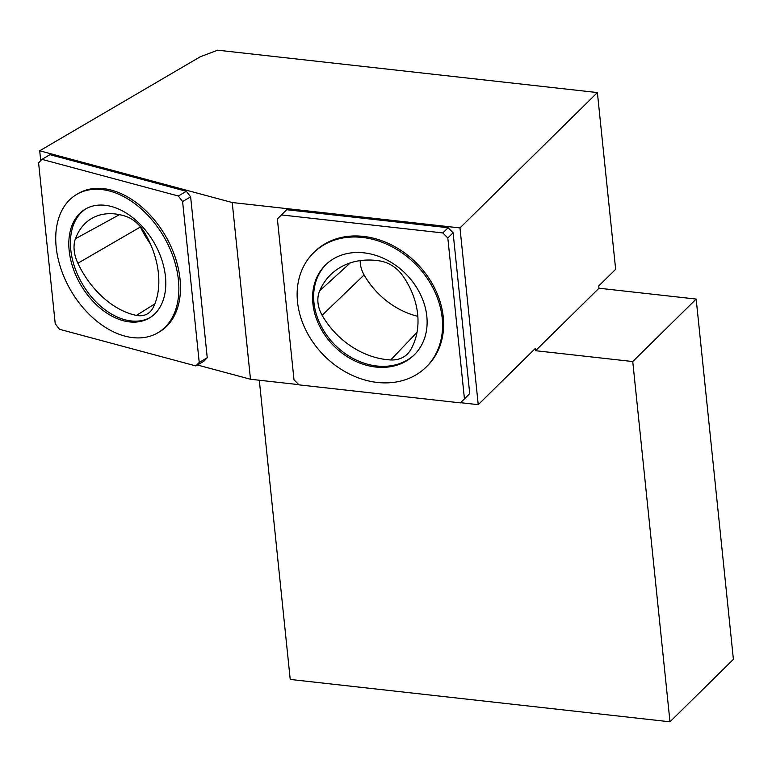 <?xml version="1.0" encoding="UTF-8"?>
<svg xmlns="http://www.w3.org/2000/svg" width="772" height="772" viewBox="0 0 772 772"><rect width="100%" height="100%" fill="white"/><g stroke="black" fill="none" stroke-linecap="round" stroke-linejoin="round"><path stroke-width="1.16" d="M460.566 402.695L478.235 404.663L535.314 348.433L535.556 350.7L632.75 361.547L669.98 721.81L290.224 679.437L259.305 380.239M535.556 350.7L598.976 288.226L696.17 299.073L733.4 659.327L669.98 721.81M632.75 361.547L696.17 299.073M597.383 92.563L217.636 50.19L200.199 56.8L39.7 150.791L232.227 202.525L459.977 227.933L597.383 92.563L615.651 269.303L598.734 285.958L598.976 288.226M39.7 150.791L40.723 160.644M49.977 154.661L186.341 191.292L190.636 196.85L207.253 357.725L203.905 361.228L195.876 365.928L59.512 329.297L55.227 323.738L38.6 162.863L41.949 159.36L49.977 154.661M197.458 365.002L250.495 379.255L298.774 384.639M232.227 202.525L250.495 379.255M286.721 209.723L448.107 227.73L453.096 232.768L469.723 393.643L460.392 402.878L298.996 384.861L294.007 379.824L277.38 218.958L286.721 209.723M459.977 227.933L478.235 404.663M281.433 214.934L442.829 232.941L448.107 227.73M442.829 232.941L447.818 237.979L453.096 232.768M447.818 237.979L464.435 398.844L469.723 393.643M464.435 398.844L460.392 402.878M426.134 367.076L427.196 366.034A80.201 64.636 -134.6 0 0 443.244 316.974A80.201 64.636 -134.6 0 0 391.79 245.062A80.201 64.636 -134.6 0 0 314.619 251.768L313.567 252.811A80.201 64.636 -134.6 0 0 305.828 330.107A80.201 64.636 -134.6 0 0 377.344 382.449A80.201 64.636 -134.6 0 0 426.134 367.076A80.201 64.636 -134.6 0 0 442.182 318.016A80.201 64.636 -134.6 0 0 390.728 246.104A80.201 64.636 -134.6 0 0 313.567 252.811M41.949 159.36L178.313 196.001L186.341 191.292M178.313 196.001L182.597 201.56L190.636 196.85M182.597 201.56L199.224 362.425L207.253 357.725M199.224 362.425L195.876 365.928M157.835 332.8L159.447 331.854A80.201 53.712 -120.4 0 0 180.03 279.068A80.201 53.712 -120.4 0 0 140.9 206.259A80.201 53.712 -120.4 0 0 78.387 193.434L76.775 194.38A80.201 53.712 -120.4 0 0 61.094 269.196A80.201 53.712 -120.4 0 0 124.803 336.09A80.201 53.712 -120.4 0 0 157.835 332.8A80.201 53.712 -120.4 0 0 178.419 280.004A80.201 53.712 -120.4 0 0 139.298 207.205A80.201 53.712 -120.4 0 0 76.775 194.38M375.752 367.038A63.159 50.904 45.4 0 1 319.434 325.823A63.159 50.904 45.4 0 1 325.523 264.95A63.159 50.904 45.4 0 1 386.299 259.672A63.159 50.904 45.4 0 1 426.82 316.298A63.159 50.904 45.4 0 1 414.178 354.937A63.159 50.904 45.4 0 1 375.752 367.038M414.699 354.416A63.159 50.904 45.4 0 1 334.643 344.621A63.159 50.904 45.4 0 1 326.064 264.429M123.211 320.689A63.159 42.296 59.6 0 1 73.041 268A63.159 42.296 59.6 0 1 85.393 209.087A63.159 42.296 59.6 0 1 134.618 219.18A63.159 42.296 59.6 0 1 165.44 276.521A63.159 42.296 59.6 0 1 149.228 318.093A63.159 42.296 59.6 0 1 123.211 320.689M150.019 317.601A63.159 42.296 59.6 0 1 82.411 284.019A63.159 42.296 59.6 0 1 86.203 208.633M75.434 238.741A30.079 20.14 -120.4 0 0 77.876 263.242A75.193 50.354 -120.4 0 0 136.432 315.391A30.079 20.14 -120.4 0 0 147.838 313.596A30.079 20.14 -120.4 0 0 153.01 307.835A75.193 50.354 59.6 0 0 145.068 233.376A30.079 20.14 59.6 0 0 126.048 216.43A75.193 50.354 59.6 0 0 92.65 217.926A75.193 50.354 59.6 0 0 75.434 238.741L119.486 214.645M319.685 290.764A30.079 24.241 -134.6 0 0 322.117 315.275A75.193 60.602 -134.6 0 0 390.7 359.945A30.079 24.241 -134.6 0 0 407.954 353.46A30.079 24.241 -134.6 0 0 410.559 349.957A75.193 60.602 45.4 0 0 402.579 275.527A30.079 24.241 45.4 0 0 380.287 261.013A75.193 60.602 45.4 0 0 332.008 273.423A75.193 60.602 45.4 0 0 319.685 290.764L350.343 262.876M140.224 226.514A27.686 18.538 -120.4 0 0 140.436 226.978A72.8 48.752 -120.4 0 0 150.395 243.913M360.186 260.608A27.686 22.311 -134.6 0 0 364.114 274.948A72.8 58.672 -134.6 0 0 417.835 316.337M154.815 303.898L136.432 315.391M140.436 226.978L77.876 263.242M417.005 332.365L390.7 359.945M364.114 274.948L322.117 315.275"/></g></svg>
